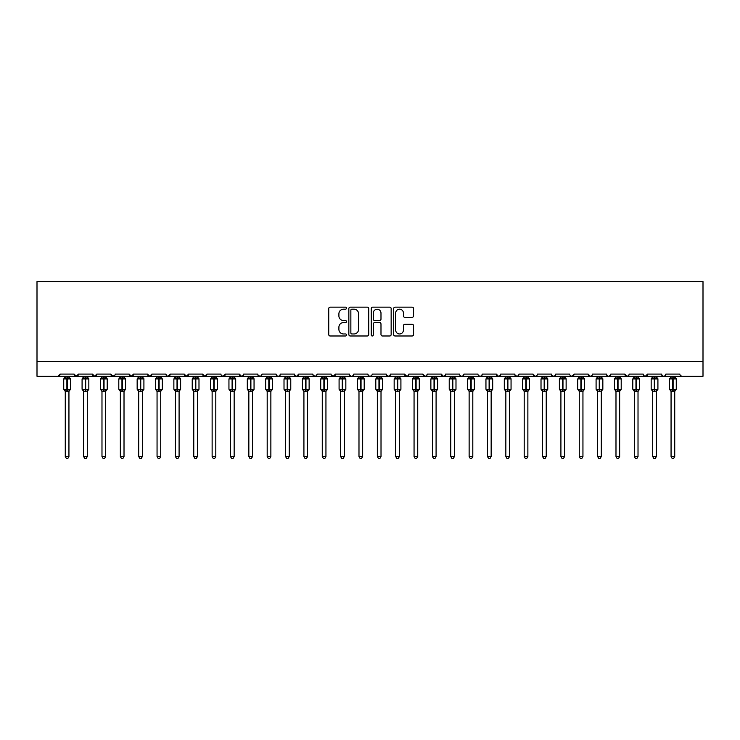 <?xml version="1.0" encoding="UTF-8"?>
<svg xmlns="http://www.w3.org/2000/svg" width="740" height="740" viewBox="0 0 740 740"><rect width="100%" height="100%" fill="white"/><g stroke="black" fill="none" stroke-linecap="round" stroke-linejoin="round"><path stroke-width="1.11" d="M346.505 308.164A1.008 1.008 0 0 0 345.497 307.156L330.179 307.156A1.443 1.443 0 0 0 328.736 308.599L328.736 334.545A1.443 1.443 0 0 0 330.179 335.988L345.497 335.988A1.008 1.008 0 0 0 346.505 334.98A1.008 1.008 0 0 0 345.497 333.971L343.508 333.971A4.616 4.616 0 0 1 338.901 329.356L338.901 327.191A4.616 4.616 0 0 1 343.508 322.585L345.497 322.585A1.008 1.008 0 0 0 346.505 321.576A1.008 1.008 0 0 0 345.497 320.568L343.508 320.568A4.616 4.616 0 0 1 338.901 315.952L338.901 313.788A4.616 4.616 0 0 1 343.508 309.181L345.497 309.181A1.008 1.008 0 0 0 346.505 308.164M412.125 317.321A1.443 1.443 0 0 0 413.568 315.878L413.568 308.599A1.443 1.443 0 0 0 412.125 307.156L395.114 307.156A1.443 1.443 0 0 0 393.68 308.599L393.68 334.545A1.443 1.443 0 0 0 395.114 335.988L412.125 335.988A1.443 1.443 0 0 0 413.568 334.545L413.568 325.757A1.443 1.443 0 0 0 412.125 324.314L404.845 324.314A1.443 1.443 0 0 0 403.411 325.757L403.411 330.114A3.857 3.857 0 0 1 399.554 333.971A3.857 3.857 0 0 1 395.697 330.114L395.697 313.029A3.857 3.857 0 0 1 399.554 309.181A3.857 3.857 0 0 1 403.411 313.029L403.411 315.878A1.443 1.443 0 0 0 404.845 317.321L412.125 317.321M37 361.592L703 361.592L703 281.552L37 281.552L37 376.281L57.923 376.281L60.134 374.079L74.083 374.079L74.888 375.781M368.742 308.599A1.443 1.443 0 0 0 367.299 307.156L350.288 307.156A1.443 1.443 0 0 0 348.845 308.599L348.845 334.545A1.443 1.443 0 0 0 350.288 335.988L367.299 335.988A1.443 1.443 0 0 0 368.742 334.545L368.742 308.599M372.701 307.156L389.712 307.156A1.443 1.443 0 0 1 391.155 308.599L391.155 334.545A1.443 1.443 0 0 1 389.712 335.988L382.432 335.988A1.443 1.443 0 0 1 380.989 334.545L380.989 324.028A1.443 1.443 0 0 0 379.546 322.585L374.718 322.585A1.443 1.443 0 0 0 373.284 324.028L373.284 334.98A1.008 1.008 0 0 1 372.266 335.988A1.008 1.008 0 0 1 371.258 334.98L371.258 308.599A1.443 1.443 0 0 1 372.701 307.156M57.923 376.281L60.134 374.079A2.201 2.201 0 0 1 57.923 376.281L76.285 376.281L74.083 374.079A2.201 2.201 0 0 0 76.285 376.281A2.201 2.201 0 0 0 78.486 374.079L92.435 374.079A2.201 2.201 0 0 0 94.646 376.281A2.201 2.201 0 0 0 96.848 374.079L110.797 374.079A2.201 2.201 0 0 0 112.998 376.281A2.201 2.201 0 0 0 115.2 374.079L129.158 374.079A2.201 2.201 0 0 0 131.359 376.281A2.201 2.201 0 0 0 133.561 374.079L147.51 374.079A2.201 2.201 0 0 0 149.711 376.281A2.201 2.201 0 0 0 151.913 374.079L165.871 374.079A2.201 2.201 0 0 0 168.072 376.281A2.201 2.201 0 0 0 170.274 374.079L184.223 374.079A2.201 2.201 0 0 0 186.424 376.281A2.201 2.201 0 0 0 188.635 374.079L202.584 374.079A2.201 2.201 0 0 0 204.786 376.281A2.201 2.201 0 0 0 206.987 374.079L220.936 374.079A2.201 2.201 0 0 0 223.138 376.281A2.201 2.201 0 0 0 225.349 374.079L239.298 374.079A2.201 2.201 0 0 0 241.499 376.281A2.201 2.201 0 0 0 243.701 374.079L257.65 374.079A2.201 2.201 0 0 0 259.86 376.281A2.201 2.201 0 0 0 262.062 374.079L276.011 374.079A2.201 2.201 0 0 0 278.212 376.281A2.201 2.201 0 0 0 280.414 374.079L294.372 374.079A2.201 2.201 0 0 0 296.574 376.281A2.201 2.201 0 0 0 298.775 374.079L312.724 374.079A2.201 2.201 0 0 0 314.925 376.281A2.201 2.201 0 0 0 317.127 374.079L331.085 374.079A2.201 2.201 0 0 0 333.287 376.281A2.201 2.201 0 0 0 335.488 374.079L349.437 374.079A2.201 2.201 0 0 0 351.639 376.281A2.201 2.201 0 0 0 353.85 374.079L367.799 374.079A2.201 2.201 0 0 0 370 376.281A2.201 2.201 0 0 0 372.202 374.079L386.151 374.079A2.201 2.201 0 0 0 388.361 376.281A2.201 2.201 0 0 0 390.563 374.079L404.512 374.079A2.201 2.201 0 0 0 406.713 376.281A2.201 2.201 0 0 0 408.915 374.079L422.873 374.079A2.201 2.201 0 0 0 425.075 376.281A2.201 2.201 0 0 0 427.276 374.079L441.225 374.079A2.201 2.201 0 0 0 443.427 376.281A2.201 2.201 0 0 0 445.628 374.079L459.586 374.079A2.201 2.201 0 0 0 461.788 376.281A2.201 2.201 0 0 0 463.989 374.079L477.938 374.079A2.201 2.201 0 0 0 480.14 376.281A2.201 2.201 0 0 0 482.351 374.079L496.299 374.079A2.201 2.201 0 0 0 498.501 376.281A2.201 2.201 0 0 0 500.702 374.079L514.652 374.079A2.201 2.201 0 0 0 516.862 376.281A2.201 2.201 0 0 0 519.064 374.079L533.013 374.079A2.201 2.201 0 0 0 535.214 376.281A2.201 2.201 0 0 0 537.416 374.079L551.365 374.079A2.201 2.201 0 0 0 553.576 376.281A2.201 2.201 0 0 0 555.777 374.079L569.726 374.079A2.201 2.201 0 0 0 571.928 376.281A2.201 2.201 0 0 0 574.129 374.079L588.087 374.079A2.201 2.201 0 0 0 590.289 376.281A2.201 2.201 0 0 0 592.49 374.079L606.439 374.079A2.201 2.201 0 0 0 608.641 376.281A2.201 2.201 0 0 0 610.842 374.079L624.801 374.079A2.201 2.201 0 0 0 627.002 376.281A2.201 2.201 0 0 0 629.204 374.079L643.153 374.079A2.201 2.201 0 0 0 645.354 376.281A2.201 2.201 0 0 0 647.565 374.079L661.514 374.079A2.201 2.201 0 0 0 663.715 376.281A2.201 2.201 0 0 0 665.917 374.079L679.866 374.079A2.201 2.201 0 0 0 682.077 376.281L680.652 375.763M665.917 374.079L665.112 375.781L663.715 376.281L662.3 375.763L661.514 374.079M643.153 374.079L643.957 375.781L645.354 376.281L647.565 374.079M629.204 374.079L628.797 375.356M610.842 374.079L610.038 375.781M606.439 374.079L607.244 375.781M592.49 374.079L592.083 375.356M77.682 375.781L78.486 374.079L76.285 376.281L590.289 376.281L588.087 374.079L588.892 375.781M570.512 375.763L571.928 376.281L574.129 374.079L573.324 375.781M555.777 374.079L554.972 375.781M536.63 375.763L535.214 376.281L533.013 374.079L533.817 375.781M519.064 374.079L518.259 375.781L516.862 376.281L514.892 375.069M514.652 374.079L515.456 375.781M500.702 374.079L500.296 375.356M499.916 375.763L498.501 376.281L496.299 374.079L497.104 375.781M482.351 374.079L481.537 375.781L480.14 376.281L478.724 375.763M463.989 374.079L463.185 375.781L461.788 376.281L460.363 375.763M445.628 374.079L445.221 375.356M444.851 375.763L443.427 376.281L441.225 374.079L442.03 375.781M427.276 374.079L426.471 375.781L425.075 376.281L422.873 374.079L423.678 375.781M408.915 374.079L408.11 375.781L406.713 376.281L404.512 374.079L404.919 375.356M390.563 374.079L389.758 375.781M386.151 374.079L386.955 375.781M367.799 374.079L368.603 375.781M353.85 374.079L353.045 375.781M331.317 375.069L333.287 376.281L335.488 374.079L334.684 375.781M317.127 374.079L316.322 375.781M312.724 374.079L313.529 375.781M294.372 374.079L295.177 375.781L296.574 376.281L298.775 374.079M280.414 374.079L279.609 375.781L278.212 376.281L276.797 375.763L276.011 374.079M262.062 374.079L261.257 375.781L259.86 376.281L257.89 375.069M257.65 374.079L258.464 375.781M242.914 375.763L241.499 376.281L239.298 374.079L240.102 375.781M221.722 375.763L223.138 376.281L225.349 374.079L224.544 375.781M202.584 374.079L204.786 376.281L206.987 374.079L206.183 375.781M184.223 374.079L186.424 376.281L188.635 374.079L187.821 375.781M166.648 375.763L168.072 376.281L170.274 374.079L169.469 375.781M165.871 374.079L166.676 375.781M148.315 375.781L147.51 374.079L149.711 376.281L151.913 374.079L151.108 375.781M129.963 375.781L129.158 374.079L131.359 376.281L133.561 374.079L132.756 375.781M114.959 375.069L112.998 376.281L110.797 374.079L111.601 375.781M703 361.592L703 376.281L627.002 376.281L628.417 375.763M92.435 374.079L94.646 376.281L96.848 374.079M312.964 375.069L314.925 376.281L316.35 375.763M350.224 375.763L351.639 376.281L353.063 375.763M368.585 375.763L370 376.281L371.415 375.763M386.391 375.069L388.361 376.281L390.322 375.069M551.605 375.069L553.576 376.281L554.991 375.763M610.611 375.069L608.641 376.281L590.289 376.281L591.704 375.763M624.801 374.079L627.002 376.281L608.641 376.281L607.226 375.763M351.87 309.181A1.008 1.008 0 0 0 350.862 310.19L350.862 332.963A1.008 1.008 0 0 0 351.87 333.971L353.961 333.971A4.616 4.616 0 0 0 358.576 329.356L358.576 313.788A4.616 4.616 0 0 0 353.961 309.181L351.87 309.181M380.989 313.103A3.857 3.857 0 0 0 377.132 309.246A3.857 3.857 0 0 0 373.284 313.103L373.284 319.125A1.443 1.443 0 0 0 374.718 320.568L379.546 320.568A1.443 1.443 0 0 0 380.989 319.125L380.989 313.103M65.268 456.534L68.94 456.534L67.84 458.449L66.369 458.449L65.268 456.534L65.268 391.21A1.619 1.545 180 0 0 64.426 389.851L64.741 389.379L66.887 389.897L67.331 389.24L67.331 378.297L69.477 378.815L70.004 378.269A0.731 0.731 0 0 1 70.485 378.954L63.733 378.954L63.733 389.24L66.887 389.24L66.887 378.297L64.741 378.815L64.426 378.344A1.619 1.545 -0 0 0 65.268 376.984L68.94 377.058L68.94 376.281M68.94 456.534L68.94 391.136L66.887 391.349L66.887 389.897L67.331 389.24L70.485 389.24A0.731 0.731 0 0 1 70.004 389.925L68.94 391.442M68.94 391.21L68.94 391.21A1.619 1.545 180 0 1 69.791 389.851L69.477 389.379L67.331 389.897L67.331 391.349M66.887 391.349L65.268 391.201M65.268 376.281L65.268 376.993M65.268 377.058L64.741 378.815L65.268 377.058M69.477 378.815L68.94 377.058M68.94 391.136L69.477 389.379M65.268 391.136L64.741 389.379M83.629 456.534L87.302 456.534L86.201 458.449L84.73 458.449L83.629 456.534L83.629 391.21A1.619 1.545 180 0 0 82.778 389.851L83.093 389.379L85.239 389.897L85.683 389.24L85.683 378.297L87.829 378.815L88.356 378.269A0.731 0.731 0 0 1 88.837 378.954L82.085 378.954L82.085 389.24L85.239 389.24L85.239 378.297L83.093 378.815L82.778 378.344A1.619 1.545 -0 0 0 83.629 376.984L87.302 377.058L87.302 376.281M87.302 456.534L87.302 391.136L85.239 391.349L85.239 389.897L85.683 389.24L88.837 389.24A0.731 0.731 0 0 1 88.356 389.925L87.302 391.442M87.302 391.21L87.302 391.21A1.619 1.545 180 0 1 88.143 389.851L87.829 389.379L85.683 389.897L85.683 391.349M85.239 391.349L83.629 391.201M83.629 376.281L83.629 376.993M83.629 377.058L83.093 378.815L83.629 377.058M87.829 378.815L87.302 377.058M87.302 391.136L87.829 389.379M83.629 391.136L83.093 389.379M101.981 456.534L105.654 456.534L104.553 458.449L103.091 458.449L101.981 456.534L101.981 391.21A1.619 1.545 180 0 0 101.14 389.851L101.454 389.379L103.6 389.897L104.044 389.24L104.044 378.297L106.19 378.815L106.717 378.269A0.731 0.731 0 0 1 107.198 378.954L100.446 378.954L100.446 389.24L103.6 389.24L103.6 378.297L101.454 378.815L101.14 378.344A1.619 1.545 -0 0 0 101.981 376.984L105.654 377.058L105.654 376.281M105.654 456.534L105.654 391.136L103.6 391.349L103.6 389.897L104.044 389.24L107.198 389.24A0.731 0.731 0 0 1 106.717 389.925L105.654 391.442M105.654 391.21L105.654 391.21A1.619 1.545 180 0 1 106.505 389.851L106.19 389.379L104.044 389.897L104.044 391.349M103.6 391.349L101.981 391.201M101.981 376.281L101.981 376.993M101.981 377.058L101.454 378.815L101.981 377.058M106.19 378.815L105.654 377.058M105.654 391.136L106.19 389.379M101.981 391.136L101.454 389.379M120.343 456.534L124.015 456.534L122.914 458.449L121.443 458.449L120.343 456.534L120.343 391.21A1.619 1.545 180 0 0 119.492 389.851L119.806 389.379L121.961 389.897L122.396 389.24L122.396 378.297L124.542 378.815L125.069 378.269A0.731 0.731 0 0 1 125.56 378.954L118.798 378.954L118.798 389.24L121.961 389.24L121.961 378.297L119.806 378.815L119.492 378.344A1.619 1.545 -0 0 0 120.343 376.984L124.015 377.058L124.015 376.281M124.015 456.534L124.015 391.136L121.961 391.349L121.961 389.897L122.396 389.24L125.56 389.24A0.731 0.731 0 0 1 125.069 389.925L124.015 391.442M124.015 391.21L124.015 391.21A1.619 1.545 180 0 1 124.866 389.851L124.542 389.379L122.396 389.897L122.396 391.349M121.961 391.349L120.343 391.201M120.343 376.281L120.343 376.993M120.343 377.058L119.806 378.815L120.343 377.058M124.542 378.815L124.015 377.058M124.015 391.136L124.542 389.379M120.343 391.136L119.806 389.379M138.695 456.534L142.367 456.534L141.266 458.449L139.804 458.449L138.695 456.534L138.695 391.21A1.619 1.545 180 0 0 137.853 389.851L138.167 389.379L140.313 389.897L140.757 389.24L140.757 378.297L142.903 378.815L143.43 378.269A0.731 0.731 0 0 1 143.912 378.954L137.159 378.954L137.159 389.24L140.313 389.24L140.313 378.297L138.167 378.815L137.853 378.344A1.619 1.545 -0 0 0 138.695 376.984L142.376 377.058L142.367 376.281M142.367 456.534L142.376 391.136L140.313 391.349L140.313 389.897L140.757 389.24L143.912 389.24A0.731 0.731 0 0 1 143.43 389.925L142.367 391.442M142.367 391.21L142.367 391.21A1.619 1.545 180 0 1 143.218 389.851L142.903 389.379L140.757 389.897L140.757 391.349M140.313 391.349L138.695 391.201M138.695 376.281L138.695 376.993M138.695 377.058L138.167 378.815L138.695 377.058M142.903 378.815L142.376 377.058M142.376 391.136L142.903 389.379M138.695 391.136L138.167 389.379M157.056 456.534L160.728 456.534L159.627 458.449L158.156 458.449L157.056 456.534L157.056 391.21A1.619 1.545 180 0 0 156.205 389.851L156.519 389.379L158.674 389.897L159.109 389.24L159.109 378.297L161.264 378.815L161.792 378.269A0.731 0.731 0 0 1 162.273 378.954L155.511 378.954L155.511 389.24L158.674 389.24L158.674 378.297L156.519 378.815L156.205 378.344A1.619 1.545 -0 0 0 157.056 376.984L160.728 377.058L160.728 376.281M160.728 456.534L160.728 391.136L158.674 391.349L158.674 389.897L159.109 389.24L162.273 389.24A0.731 0.731 0 0 1 161.792 389.925L160.728 391.442M160.728 391.21L160.728 391.21A1.619 1.545 180 0 1 161.579 389.851L161.264 389.379L159.109 389.897L159.109 391.349M158.674 391.349L157.056 391.201M157.056 376.281L157.056 376.993M157.056 377.058L156.519 378.815L157.056 377.058M161.264 378.815L160.728 377.058M160.728 391.136L161.264 389.379M157.056 391.136L156.519 389.379M175.417 456.534L179.089 456.534L177.979 458.449L176.518 458.449L175.417 456.534L175.417 391.21A1.619 1.545 180 0 0 174.566 389.851L174.881 389.379L177.026 389.897L177.471 389.24L177.471 378.297L179.617 378.815L180.144 378.269A0.731 0.731 0 0 1 180.625 378.954L173.872 378.954L173.872 389.24L177.026 389.24L177.026 378.297L174.881 378.815L174.566 378.344A1.619 1.545 -0 0 0 175.417 376.984L179.089 377.058L179.089 376.281M179.089 456.534L179.089 391.136L177.026 391.349L177.026 389.897L177.471 389.24L180.625 389.24A0.731 0.731 0 0 1 180.144 389.925L179.089 391.442M179.089 391.21L179.089 391.21A1.619 1.545 180 0 1 179.931 389.851L179.617 389.379L177.471 389.897L177.471 391.349M177.026 391.349L175.417 391.201M175.417 376.281L175.417 376.993M175.408 377.058L174.881 378.815L175.408 377.058M179.617 378.815L179.089 377.058M179.089 391.136L179.617 389.379M175.408 391.136L174.881 389.379M193.769 456.534L197.441 456.534L196.34 458.449L194.87 458.449L193.769 456.534L193.769 391.21A1.619 1.545 180 0 0 192.918 389.851L193.242 389.379L195.388 389.897L195.822 389.24L195.822 378.297L197.978 378.815L198.505 378.269A0.731 0.731 0 0 1 198.986 378.954L192.224 378.954L192.224 389.24L195.388 389.24L195.388 378.297L193.242 378.815L192.918 378.344A1.619 1.545 -0 0 0 193.769 376.984L197.441 377.058L197.441 376.281M197.441 456.534L197.441 391.136L195.388 391.349L195.388 389.897L195.822 389.24L198.986 389.24A0.731 0.731 0 0 1 198.505 389.925L197.441 391.442M197.441 391.21L197.441 391.21A1.619 1.545 180 0 1 198.292 389.851L197.978 389.379L195.822 389.897L195.822 391.349M195.388 391.349L193.769 391.201M193.769 376.281L193.769 376.993M193.769 377.058L193.242 378.815L193.769 377.058M197.978 378.815L197.441 377.058M197.441 391.136L197.978 389.379M193.769 391.136L193.242 389.379M212.13 456.534L215.803 456.534L214.692 458.449L213.231 458.449L212.13 456.534L212.13 391.21A1.619 1.545 180 0 0 211.279 389.851L211.594 389.379L213.74 389.897L214.184 389.24L214.184 378.297L216.33 378.815L216.857 378.269A0.731 0.731 0 0 1 217.338 378.954L210.585 378.954L210.585 389.24L213.74 389.24L213.74 378.297L211.594 378.815L211.279 378.344A1.619 1.545 -0 0 0 212.13 376.984L215.803 377.058L215.803 376.281M215.803 456.534L215.803 391.136L213.74 391.349L213.74 389.897L214.184 389.24L217.338 389.24A0.731 0.731 0 0 1 216.857 389.925L215.803 391.442M215.803 391.21L215.803 391.21A1.619 1.545 180 0 1 216.644 389.851L216.33 389.379L214.184 389.897L214.184 391.349M213.74 391.349L212.13 391.201M212.13 376.281L212.13 376.993M212.13 377.058L211.594 378.815L212.13 377.058M216.33 378.815L215.803 377.058M215.803 391.136L216.33 389.379M212.13 391.136L211.594 389.379M230.482 456.534L234.154 456.534L233.054 458.449L231.583 458.449L230.482 456.534L230.482 391.21A1.619 1.545 180 0 0 229.641 389.851L229.955 389.379L232.101 389.897L232.545 389.24L232.545 378.297L234.691 378.815L235.218 378.269A0.731 0.731 0 0 1 235.699 378.954L228.947 378.954L228.947 389.24L232.101 389.24L232.101 378.297L229.955 378.815L229.641 378.344A1.619 1.545 -0 0 0 230.482 376.984L234.154 377.058L234.154 376.281M234.154 456.534L234.154 391.136L232.101 391.349L232.101 389.897L232.545 389.24L235.699 389.24A0.731 0.731 0 0 1 235.218 389.925L234.154 391.442M234.154 391.21L234.154 391.21A1.619 1.545 180 0 1 235.006 389.851L234.691 389.379L232.545 389.897L232.545 391.349M232.101 391.349L230.482 391.201M230.482 376.281L230.482 376.993M230.482 377.058L229.955 378.815L230.482 377.058M234.691 378.815L234.154 377.058M234.154 391.136L234.691 389.379M230.482 391.136L229.955 389.379M248.844 456.534L252.516 456.534L251.415 458.449L249.944 458.449L248.844 456.534L248.844 391.21A1.619 1.545 180 0 0 247.993 389.851L248.307 389.379L250.462 389.897L250.897 389.24L250.897 378.297L253.043 378.815L253.57 378.269A0.731 0.731 0 0 1 254.051 378.954L247.299 378.954L247.299 389.24L250.462 389.24L250.462 378.297L248.307 378.815L247.993 378.344A1.619 1.545 -0 0 0 248.844 376.984L252.516 377.058L252.516 376.281M252.516 456.534L252.516 391.136L250.462 391.349L250.462 389.897L250.897 389.24L254.051 389.24A0.731 0.731 0 0 1 253.57 389.925L252.516 391.442M252.516 391.21L252.516 391.21A1.619 1.545 180 0 1 253.367 389.851L253.043 389.379L250.897 389.897L250.897 391.349M250.462 391.349L248.844 391.201M248.844 376.281L248.844 376.993M248.844 377.058L248.307 378.815L248.844 377.058M253.043 378.815L252.516 377.058M252.516 391.136L253.043 389.379M248.844 391.136L248.307 389.379M267.196 456.534L270.868 456.534L269.767 458.449L268.305 458.449L267.196 456.534L267.196 391.21A1.619 1.545 180 0 0 266.354 389.851L266.668 389.379L268.814 389.897L269.258 389.24L269.258 378.297L271.404 378.815L271.932 378.269A0.731 0.731 0 0 1 272.413 378.954L265.66 378.954L265.66 389.24L268.814 389.24L268.814 378.297L266.668 378.815L266.354 378.344A1.619 1.545 -0 0 0 267.196 376.984L270.868 377.058L270.868 376.281M270.868 456.534L270.868 391.136L268.814 391.349L268.814 389.897L269.258 389.24L272.413 389.24A0.731 0.731 0 0 1 271.932 389.925L270.868 391.442M270.868 391.21L270.868 391.21A1.619 1.545 180 0 1 271.719 389.851L271.404 389.379L269.258 389.897L269.258 391.349M268.814 391.349L267.196 391.201M267.196 376.281L267.196 376.993M267.196 377.058L266.668 378.815L267.196 377.058M271.404 378.815L270.868 377.058M270.868 391.136L271.404 389.379M267.196 391.136L266.668 389.379M285.557 456.534L289.229 456.534L288.128 458.449L286.657 458.449L285.557 456.534L285.557 391.21A1.619 1.545 180 0 0 284.706 389.851L285.02 389.379L287.175 389.897L287.61 389.24L287.61 378.297L289.766 378.815L290.293 378.269A0.731 0.731 0 0 1 290.774 378.954L284.012 378.954L284.012 389.24L287.175 389.24L287.175 378.297L285.02 378.815L284.706 378.344A1.619 1.545 -0 0 0 285.557 376.984L289.229 377.058L289.229 376.281M289.229 456.534L289.229 391.136L287.175 391.349L287.175 389.897L287.61 389.24L290.774 389.24A0.731 0.731 0 0 1 290.293 389.925L289.229 391.442M289.229 391.21L289.229 391.21A1.619 1.545 180 0 1 290.08 389.851L289.766 389.379L287.61 389.897L287.61 391.349M287.175 391.349L285.557 391.201M285.557 376.281L285.557 376.993M285.557 377.058L285.02 378.815L285.557 377.058M289.766 378.815L289.229 377.058M289.229 391.136L289.766 389.379M285.557 391.136L285.02 389.379M303.918 456.534L307.581 456.534L306.48 458.449L305.019 458.449L303.918 456.534L303.918 391.21A1.619 1.545 180 0 0 303.067 389.851L303.382 389.379L305.528 389.897L305.971 389.24L305.971 378.297L308.118 378.815L308.645 378.269A0.731 0.731 0 0 1 309.126 378.954L302.373 378.954L302.373 389.24L305.528 389.24L305.528 378.297L303.382 378.815L303.067 378.344A1.619 1.545 -0 0 0 303.918 376.984L307.59 377.058L307.581 376.281M307.581 456.534L307.59 391.136L305.528 391.349L305.528 389.897L305.971 389.24L309.126 389.24A0.731 0.731 0 0 1 308.645 389.925L307.581 391.442M307.581 391.21L307.581 391.21A1.619 1.545 180 0 1 308.432 389.851L308.118 389.379L305.971 389.897L305.971 391.349M305.528 391.349L303.918 391.201M303.918 376.281L303.918 376.993M303.909 377.058L303.382 378.815L303.909 377.058M308.118 378.815L307.59 377.058M307.59 391.136L308.118 389.379M303.909 391.136L303.382 389.379M322.27 456.534L325.942 456.534L324.841 458.449L323.371 458.449L322.27 456.534L322.27 391.21A1.619 1.545 180 0 0 321.419 389.851L321.743 389.379L323.889 389.897L324.324 389.24L324.324 378.297L326.479 378.815L327.006 378.269A0.731 0.731 0 0 1 327.487 378.954L320.725 378.954L320.725 389.24L323.889 389.24L323.889 378.297L321.743 378.815L321.419 378.344A1.619 1.545 -0 0 0 322.27 376.984L325.942 377.058L325.942 376.281M325.942 456.534L325.942 391.136L323.889 391.349L323.889 389.897L324.324 389.24L327.487 389.24A0.731 0.731 0 0 1 327.006 389.925L325.942 391.442M325.942 391.21L325.942 391.21A1.619 1.545 180 0 1 326.793 389.851L326.479 389.379L324.324 389.897L324.324 391.349M323.889 391.349L322.27 391.201M322.27 376.281L322.27 376.993M322.27 377.058L321.743 378.815L322.27 377.058M326.479 378.815L325.942 377.058M325.942 391.136L326.479 389.379M322.27 391.136L321.743 389.379M340.631 456.534L344.304 456.534L343.193 458.449L341.732 458.449L340.631 456.534L340.631 391.21A1.619 1.545 180 0 0 339.78 389.851L340.095 389.379L342.241 389.897L342.685 389.24L342.685 378.297L344.831 378.815L345.358 378.269A0.731 0.731 0 0 1 345.839 378.954L339.087 378.954L339.087 389.24L342.241 389.24L342.241 378.297L340.095 378.815L339.78 378.344A1.619 1.545 -0 0 0 340.631 376.984L344.304 377.058L344.304 376.281M344.304 456.534L344.304 391.136L342.241 391.349L342.241 389.897L342.685 389.24L345.839 389.24A0.731 0.731 0 0 1 345.358 389.925L344.304 391.442M344.304 391.21L344.304 391.21A1.619 1.545 180 0 1 345.145 389.851L344.831 389.379L342.685 389.897L342.685 391.349M342.241 391.349L340.631 391.201M340.631 376.281L340.631 376.993M340.631 377.058L340.095 378.815L340.631 377.058M344.831 378.815L344.304 377.058M344.304 391.136L344.831 389.379M340.631 391.136L340.095 389.379M358.983 456.534L362.656 456.534L361.555 458.449L360.084 458.449L358.983 456.534L358.983 391.21A1.619 1.545 180 0 0 358.142 389.851L358.456 389.379L360.602 389.897L361.046 389.24L361.046 378.297L363.192 378.815L363.719 378.269A0.731 0.731 0 0 1 364.2 378.954L357.448 378.954L357.448 389.24L360.602 389.24L360.602 378.297L358.456 378.815L358.142 378.344A1.619 1.545 -0 0 0 358.983 376.984L362.656 377.058L362.656 376.281M362.656 456.534L362.656 391.136L360.602 391.349L360.602 389.897L361.046 389.24L364.2 389.24A0.731 0.731 0 0 1 363.719 389.925L362.656 391.442M362.656 391.21L362.656 391.21A1.619 1.545 180 0 1 363.507 389.851L363.192 389.379L361.046 389.897L361.046 391.349M360.602 391.349L358.983 391.201M358.983 376.281L358.983 376.993M358.983 377.058L358.456 378.815L358.983 377.058M363.192 378.815L362.656 377.058M362.656 391.136L363.192 389.379M358.983 391.136L358.456 389.379M377.345 456.534L381.017 456.534L379.916 458.449L378.445 458.449L377.345 456.534L377.345 391.21A1.619 1.545 180 0 0 376.493 389.851L376.808 389.379L378.954 389.897L379.398 389.24L379.398 378.297L381.544 378.815L382.071 378.269A0.731 0.731 0 0 1 382.552 378.954L375.8 378.954L375.8 389.24L378.954 389.24L378.954 378.297L376.808 378.815L376.493 378.344A1.619 1.545 -0 0 0 377.345 376.984L381.017 377.058L381.017 376.281M381.017 456.534L381.017 391.136L378.954 391.349L378.954 389.897L379.398 389.24L382.552 389.24A0.731 0.731 0 0 1 382.071 389.925L381.017 391.442M381.017 391.21L381.017 391.21A1.619 1.545 180 0 1 381.858 389.851L381.544 389.379L379.398 389.897L379.398 391.349M378.954 391.349L377.345 391.201M377.345 376.281L377.345 376.993M377.345 377.058L376.808 378.815L377.345 377.058M381.544 378.815L381.017 377.058M381.017 391.136L381.544 389.379M377.345 391.136L376.808 389.379M395.697 456.534L399.369 456.534L398.268 458.449L396.807 458.449L395.697 456.534L395.697 391.21A1.619 1.545 180 0 0 394.855 389.851L395.169 389.379L397.315 389.897L397.759 389.24L397.759 378.297L399.905 378.815L400.433 378.269A0.731 0.731 0 0 1 400.914 378.954L394.161 378.954L394.161 389.24L397.315 389.24L397.315 378.297L395.169 378.815L394.855 378.344A1.619 1.545 -0 0 0 395.697 376.984L399.369 377.058L399.369 376.281M399.369 456.534L399.369 391.136L397.315 391.349L397.315 389.897L397.759 389.24L400.914 389.24A0.731 0.731 0 0 1 400.433 389.925L399.369 391.442M399.369 391.21L399.369 391.21A1.619 1.545 180 0 1 400.22 389.851L399.905 389.379L397.759 389.897L397.759 391.349M397.315 391.349L395.697 391.201M395.697 376.281L395.697 376.993M395.697 377.058L395.169 378.815L395.697 377.058M399.905 378.815L399.369 377.058M399.369 391.136L399.905 389.379M395.697 391.136L395.169 389.379M414.058 456.534L417.73 456.534L416.629 458.449L415.159 458.449L414.058 456.534L414.058 391.21A1.619 1.545 180 0 0 413.207 389.851L413.521 389.379L415.677 389.897L416.111 389.24L416.111 378.297L418.257 378.815L418.785 378.269A0.731 0.731 0 0 1 419.275 378.954L412.513 378.954L412.513 389.24L415.677 389.24L415.677 378.297L413.521 378.815L413.207 378.344A1.619 1.545 -0 0 0 414.058 376.984L417.73 377.058L417.73 376.281M417.73 456.534L417.73 391.136L415.677 391.349L415.677 389.897L416.111 389.24L419.275 389.24A0.731 0.731 0 0 1 418.785 389.925L417.73 391.442M417.73 391.21L417.73 391.21A1.619 1.545 180 0 1 418.581 389.851L418.257 389.379L416.111 389.897L416.111 391.349M415.677 391.349L414.058 391.201M414.058 376.281L414.058 376.993M414.058 377.058L413.521 378.815L414.058 377.058M418.257 378.815L417.73 377.058M417.73 391.136L418.257 389.379M414.058 391.136L413.521 389.379M432.419 456.534L436.082 456.534L434.981 458.449L433.52 458.449L432.419 456.534L432.419 391.21A1.619 1.545 180 0 0 431.568 389.851L431.882 389.379L434.029 389.897L434.473 389.24L434.473 378.297L436.618 378.815L437.146 378.269A0.731 0.731 0 0 1 437.627 378.954L430.874 378.954L430.874 389.24L434.029 389.24L434.029 378.297L431.882 378.815L431.568 378.344A1.619 1.545 -0 0 0 432.419 376.984L436.091 377.058L436.082 376.281M436.082 456.534L436.091 391.136L434.029 391.349L434.029 389.897L434.473 389.24L437.627 389.24A0.731 0.731 0 0 1 437.146 389.925L436.082 391.442M436.082 391.21L436.082 391.21A1.619 1.545 180 0 1 436.933 389.851L436.618 389.379L434.473 389.897L434.473 391.349M434.029 391.349L432.419 391.201M432.419 376.281L432.419 376.993M432.41 377.058L431.882 378.815L432.41 377.058M436.618 378.815L436.091 377.058M436.091 391.136L436.618 389.379M432.41 391.136L431.882 389.379M450.771 456.534L454.443 456.534L453.343 458.449L451.872 458.449L450.771 456.534L450.771 391.21A1.619 1.545 180 0 0 449.92 389.851L450.235 389.379L452.39 389.897L452.825 389.24L452.825 378.297L454.98 378.815L455.507 378.269A0.731 0.731 0 0 1 455.988 378.954L449.226 378.954L449.226 389.24L452.39 389.24L452.39 378.297L450.235 378.815L449.92 378.344A1.619 1.545 -0 0 0 450.771 376.984L454.443 377.058L454.443 376.281M454.443 456.534L454.443 391.136L452.39 391.349L452.39 389.897L452.825 389.24L455.988 389.24A0.731 0.731 0 0 1 455.507 389.925L454.443 391.442M454.443 391.21L454.443 391.21A1.619 1.545 180 0 1 455.294 389.851L454.98 389.379L452.825 389.897L452.825 391.349M452.39 391.349L450.771 391.201M450.771 376.281L450.771 376.993M450.771 377.058L450.235 378.815L450.771 377.058M454.98 378.815L454.443 377.058M454.443 391.136L454.98 389.379M450.771 391.136L450.235 389.379M469.132 456.534L472.805 456.534L471.695 458.449L470.233 458.449L469.132 456.534L469.132 391.21A1.619 1.545 180 0 0 468.281 389.851L468.596 389.379L470.742 389.897L471.186 389.24L471.186 378.297L473.332 378.815L473.859 378.269A0.731 0.731 0 0 1 474.34 378.954L467.588 378.954L467.588 389.24L470.742 389.24L470.742 378.297L468.596 378.815L468.281 378.344A1.619 1.545 -0 0 0 469.132 376.984L472.805 377.058L472.805 376.281M472.805 456.534L472.805 391.136L470.742 391.349L470.742 389.897L471.186 389.24L474.34 389.24A0.731 0.731 0 0 1 473.859 389.925L472.805 391.442M472.805 391.21L472.805 391.21A1.619 1.545 180 0 1 473.646 389.851L473.332 389.379L471.186 389.897L471.186 391.349M470.742 391.349L469.132 391.201M469.132 376.281L469.132 376.993M469.132 377.058L468.596 378.815L469.132 377.058M473.332 378.815L472.805 377.058M472.805 391.136L473.332 389.379M469.132 391.136L468.596 389.379M487.484 456.534L491.157 456.534L490.056 458.449L488.585 458.449L487.484 456.534L487.484 391.21A1.619 1.545 180 0 0 486.633 389.851L486.957 389.379L489.103 389.897L489.538 389.24L489.538 378.297L491.693 378.815L492.22 378.269A0.731 0.731 0 0 1 492.701 378.954L485.949 378.954L485.949 389.24L489.103 389.24L489.103 378.297L486.957 378.815L486.633 378.344A1.619 1.545 -0 0 0 487.484 376.984L491.157 377.058L491.157 376.281M491.157 456.534L491.157 391.136L489.103 391.349L489.103 389.897L489.538 389.24L492.701 389.24A0.731 0.731 0 0 1 492.22 389.925L491.157 391.442M491.157 391.21L491.157 391.21A1.619 1.545 180 0 1 492.007 389.851L491.693 389.379L489.538 389.897L489.538 391.349M489.103 391.349L487.484 391.201M487.484 376.281L487.484 376.993M487.484 377.058L486.957 378.815L487.484 377.058M491.693 378.815L491.157 377.058M491.157 391.136L491.693 389.379M487.484 391.136L486.957 389.379M505.846 456.534L509.518 456.534L508.417 458.449L506.946 458.449L505.846 456.534L505.846 391.21A1.619 1.545 180 0 0 504.995 389.851L505.309 389.379L507.455 389.897L507.899 389.24L507.899 378.297L510.045 378.815L510.572 378.269A0.731 0.731 0 0 1 511.053 378.954L504.301 378.954L504.301 389.24L507.455 389.24L507.455 378.297L505.309 378.815L504.995 378.344A1.619 1.545 -0 0 0 505.846 376.984L509.518 377.058L509.518 376.281M509.518 456.534L509.518 391.136L507.455 391.349L507.455 389.897L507.899 389.24L511.053 389.24A0.731 0.731 0 0 1 510.572 389.925L509.518 391.442M509.518 391.21L509.518 391.21A1.619 1.545 180 0 1 510.36 389.851L510.045 389.379L507.899 389.897L507.899 391.349M507.455 391.349L505.846 391.201M505.846 376.281L505.846 376.993M505.846 377.058L505.309 378.815L505.846 377.058M510.045 378.815L509.518 377.058M509.518 391.136L510.045 389.379M505.846 391.136L505.309 389.379M524.198 456.534L527.87 456.534L526.769 458.449L525.308 458.449L524.198 456.534L524.198 391.21A1.619 1.545 180 0 0 523.356 389.851L523.67 389.379L525.816 389.897L526.26 389.24L526.26 378.297L528.406 378.815L528.934 378.269A0.731 0.731 0 0 1 529.415 378.954L522.662 378.954L522.662 389.24L525.816 389.24L525.816 378.297L523.67 378.815L523.356 378.344A1.619 1.545 -0 0 0 524.198 376.984L527.87 377.058L527.87 376.281M527.87 456.534L527.87 391.136L525.816 391.349L525.816 389.897L526.26 389.24L529.415 389.24A0.731 0.731 0 0 1 528.934 389.925L527.87 391.442M527.87 391.21L527.87 391.21A1.619 1.545 180 0 1 528.721 389.851L528.406 389.379L526.26 389.897L526.26 391.349M525.816 391.349L524.198 391.201M524.198 376.281L524.198 376.993M524.198 377.058L523.67 378.815L524.198 377.058M528.406 378.815L527.87 377.058M527.87 391.136L528.406 389.379M524.198 391.136L523.67 389.379M542.559 456.534L546.231 456.534L545.13 458.449L543.659 458.449L542.559 456.534L542.559 391.21A1.619 1.545 180 0 0 541.708 389.851L542.022 389.379L544.178 389.897L544.612 389.24L544.612 378.297L546.758 378.815L547.285 378.269A0.731 0.731 0 0 1 547.776 378.954L541.014 378.954L541.014 389.24L544.178 389.24L544.178 378.297L542.022 378.815L541.708 378.344A1.619 1.545 -0 0 0 542.559 376.984L546.231 377.058L546.231 376.281M546.231 456.534L546.231 391.136L544.178 391.349L544.178 389.897L544.612 389.24L547.776 389.24A0.731 0.731 0 0 1 547.285 389.925L546.231 391.442M546.231 391.21L546.231 391.21A1.619 1.545 180 0 1 547.082 389.851L546.758 389.379L544.612 389.897L544.612 391.349M544.178 391.349L542.559 391.201M542.559 376.281L542.559 376.993M542.559 377.058L542.022 378.815L542.559 377.058M546.758 378.815L546.231 377.058M546.231 391.136L546.758 389.379M542.559 391.136L542.022 389.379M560.911 456.534L564.583 456.534L563.482 458.449L562.021 458.449L560.911 456.534L560.911 391.21A1.619 1.545 180 0 0 560.069 389.851L560.384 389.379L562.529 389.897L562.974 389.24L562.974 378.297L565.12 378.815L565.647 378.269A0.731 0.731 0 0 1 566.128 378.954L559.375 378.954L559.375 389.24L562.529 389.24L562.529 378.297L560.384 378.815L560.069 378.344A1.619 1.545 -0 0 0 560.911 376.984L564.592 377.058L564.583 376.281M564.583 456.534L564.592 391.136L562.529 391.349L562.529 389.897L562.974 389.24L566.128 389.24A0.731 0.731 0 0 1 565.647 389.925L564.583 391.442M564.583 391.21L564.583 391.21A1.619 1.545 180 0 1 565.434 389.851L565.12 389.379L562.974 389.897L562.974 391.349M562.529 391.349L560.911 391.201M560.911 376.281L560.911 376.993M560.911 377.058L560.384 378.815L560.911 377.058M565.12 378.815L564.592 377.058M564.592 391.136L565.12 389.379M560.911 391.136L560.384 389.379M579.272 456.534L582.944 456.534L581.844 458.449L580.373 458.449L579.272 456.534L579.272 391.21A1.619 1.545 180 0 0 578.421 389.851L578.736 389.379L580.891 389.897L581.326 389.24L581.326 378.297L583.481 378.815L584.008 378.269A0.731 0.731 0 0 1 584.489 378.954L577.727 378.954L577.727 389.24L580.891 389.24L580.891 378.297L578.736 378.815L578.421 378.344A1.619 1.545 -0 0 0 579.272 376.984L582.944 377.058L582.944 376.281M582.944 456.534L582.944 391.136L580.891 391.349L580.891 389.897L581.326 389.24L584.489 389.24A0.731 0.731 0 0 1 584.008 389.925L582.944 391.442M582.944 391.21L582.944 391.21A1.619 1.545 180 0 1 583.795 389.851L583.481 389.379L581.326 389.897L581.326 391.349M580.891 391.349L579.272 391.201M579.272 376.281L579.272 376.993M579.272 377.058L578.736 378.815L579.272 377.058M583.481 378.815L582.944 377.058M582.944 391.136L583.481 389.379M579.272 391.136L578.736 389.379M597.633 456.534L601.305 456.534L600.196 458.449L598.734 458.449L597.633 456.534L597.633 391.21A1.619 1.545 180 0 0 596.782 389.851L597.097 389.379L599.243 389.897L599.687 389.24L599.687 378.297L601.833 378.815L602.36 378.269A0.731 0.731 0 0 1 602.841 378.954L596.088 378.954L596.088 389.24L599.243 389.24L599.243 378.297L597.097 378.815L596.782 378.344A1.619 1.545 -0 0 0 597.633 376.984L601.305 377.058L601.305 376.281M601.305 456.534L601.305 391.136L599.243 391.349L599.243 389.897L599.687 389.24L602.841 389.24A0.731 0.731 0 0 1 602.36 389.925L601.305 391.442M601.305 391.21L601.305 391.21A1.619 1.545 180 0 1 602.147 389.851L601.833 389.379L599.687 389.897L599.687 391.349M599.243 391.349L597.633 391.201M597.633 376.281L597.633 376.993M597.624 377.058L597.097 378.815L597.624 377.058M601.833 378.815L601.305 377.058M601.305 391.136L601.833 389.379M597.624 391.136L597.097 389.379M615.985 456.534L619.658 456.534L618.557 458.449L617.086 458.449L615.985 456.534L615.985 391.21A1.619 1.545 180 0 0 615.134 389.851L615.458 389.379L617.604 389.897L618.039 389.24L618.039 378.297L620.194 378.815L620.721 378.269A0.731 0.731 0 0 1 621.202 378.954L614.441 378.954L614.441 389.24L617.604 389.24L617.604 378.297L615.458 378.815L615.134 378.344A1.619 1.545 -0 0 0 615.985 376.984L619.658 377.058L619.658 376.281M619.658 456.534L619.658 391.136L617.604 391.349L617.604 389.897L618.039 389.24L621.202 389.24A0.731 0.731 0 0 1 620.721 389.925L619.658 391.442M619.658 391.21L619.658 391.21A1.619 1.545 180 0 1 620.509 389.851L620.194 389.379L618.039 389.897L618.039 391.349M617.604 391.349L615.985 391.201M615.985 376.281L615.985 376.993M615.985 377.058L615.458 378.815L615.985 377.058M620.194 378.815L619.658 377.058M619.658 391.136L620.194 389.379M615.985 391.136L615.458 389.379M634.346 456.534L638.019 456.534L636.909 458.449L635.447 458.449L634.346 456.534L634.346 391.21A1.619 1.545 180 0 0 633.495 389.851L633.81 389.379L635.956 389.897L636.4 389.24L636.4 378.297L638.546 378.815L639.073 378.269A0.731 0.731 0 0 1 639.554 378.954L632.802 378.954L632.802 389.24L635.956 389.24L635.956 378.297L633.81 378.815L633.495 378.344A1.619 1.545 -0 0 0 634.346 376.984L638.019 377.058L638.019 376.281M638.019 456.534L638.019 391.136L635.956 391.349L635.956 389.897L636.4 389.24L639.554 389.24A0.731 0.731 0 0 1 639.073 389.925L638.019 391.442M638.019 391.21L638.019 391.21A1.619 1.545 180 0 1 638.861 389.851L638.546 389.379L636.4 389.897L636.4 391.349M635.956 391.349L634.346 391.201M634.346 376.281L634.346 376.993M634.346 377.058L633.81 378.815L634.346 377.058M638.546 378.815L638.019 377.058M638.019 391.136L638.546 389.379M634.346 391.136L633.81 389.379M652.699 456.534L656.371 456.534L655.27 458.449L653.799 458.449L652.699 456.534L652.699 391.21A1.619 1.545 180 0 0 651.857 389.851L652.171 389.379L654.317 389.897L654.761 389.24L654.761 378.297L656.907 378.815L657.435 378.269A0.731 0.731 0 0 1 657.916 378.954L651.163 378.954L651.163 389.24L654.317 389.24L654.317 378.297L652.171 378.815L651.857 378.344A1.619 1.545 -0 0 0 652.699 376.984L656.371 377.058L656.371 376.281M656.371 456.534L656.371 391.136L654.317 391.349L654.317 389.897L654.761 389.24L657.916 389.24A0.731 0.731 0 0 1 657.435 389.925L656.371 391.442M656.371 391.21L656.371 391.21A1.619 1.545 180 0 1 657.222 389.851L656.907 389.379L654.761 389.897L654.761 391.349M654.317 391.349L652.699 391.201M652.699 376.281L652.699 376.993M652.699 377.058L652.171 378.815L652.699 377.058M656.907 378.815L656.371 377.058M656.371 391.136L656.907 389.379M652.699 391.136L652.171 389.379M671.06 456.534L674.732 456.534L673.631 458.449L672.16 458.449L671.06 456.534L671.06 391.21A1.619 1.545 180 0 0 670.209 389.851L670.523 389.379L672.669 389.897L673.113 389.24L673.113 378.297L675.259 378.815L675.787 378.269A0.731 0.731 0 0 1 676.268 378.954L669.515 378.954L669.515 389.24L672.669 389.24L672.669 378.297L670.523 378.815L670.209 378.344A1.619 1.545 -0 0 0 671.06 376.984L674.732 377.058L674.732 376.281M674.732 456.534L674.732 391.136L672.669 391.349L672.669 389.897L673.113 389.24L676.268 389.24A0.731 0.731 0 0 1 675.787 389.925L674.732 391.442M674.732 391.21L674.732 391.21A1.619 1.545 180 0 1 675.574 389.851L675.259 389.379L673.113 389.897L673.113 391.349M672.669 391.349L671.06 391.201M671.06 376.281L671.06 376.993M671.06 377.058L670.523 378.815L671.06 377.058M675.259 378.815L674.732 377.058M674.732 391.136L675.259 389.379M671.06 391.136L670.523 389.379M67.331 376.845L67.331 378.297L66.887 376.845M69.791 378.344A1.619 1.545 -0 0 1 68.94 376.984M85.683 376.845L85.683 378.297L85.239 376.845M88.143 378.344A1.619 1.545 -0 0 1 87.302 376.984M104.044 376.845L104.044 378.297L103.6 376.845M106.505 378.344A1.619 1.545 -0 0 1 105.654 376.984M122.396 376.845L122.396 378.297L121.961 376.845M124.866 378.344A1.619 1.545 -0 0 1 124.015 376.984M140.757 376.845L140.757 378.297L140.313 376.845M143.218 378.344A1.619 1.545 -0 0 1 142.367 376.984M159.109 376.845L159.109 378.297L158.674 376.845M161.579 378.344A1.619 1.545 -0 0 1 160.728 376.984M177.471 376.845L177.471 378.297L177.026 376.845M179.931 378.344A1.619 1.545 -0 0 1 179.089 376.984M195.822 376.845L195.822 378.297L195.388 376.845M198.292 378.344A1.619 1.545 -0 0 1 197.441 376.984M214.184 376.845L214.184 378.297L213.74 376.845M216.644 378.344A1.619 1.545 -0 0 1 215.803 376.984M232.545 376.845L232.545 378.297L232.101 376.845M235.006 378.344A1.619 1.545 -0 0 1 234.154 376.984M250.897 376.845L250.897 378.297L250.462 376.845M253.367 378.344A1.619 1.545 -0 0 1 252.516 376.984M269.258 376.845L269.258 378.297L268.814 376.845M271.719 378.344A1.619 1.545 -0 0 1 270.868 376.984M287.61 376.845L287.61 378.297L287.175 376.845M290.08 378.344A1.619 1.545 -0 0 1 289.229 376.984M305.971 376.845L305.971 378.297L305.528 376.845M308.432 378.344A1.619 1.545 -0 0 1 307.581 376.984M324.324 376.845L324.324 378.297L323.889 376.845M326.793 378.344A1.619 1.545 -0 0 1 325.942 376.984M342.685 376.845L342.685 378.297L342.241 376.845M345.145 378.344A1.619 1.545 -0 0 1 344.304 376.984M361.046 376.845L361.046 378.297L360.602 376.845M363.507 378.344A1.619 1.545 -0 0 1 362.656 376.984M379.398 376.845L379.398 378.297L378.954 376.845M381.858 378.344A1.619 1.545 -0 0 1 381.017 376.984M397.759 376.845L397.759 378.297L397.315 376.845M400.22 378.344A1.619 1.545 -0 0 1 399.369 376.984M416.111 376.845L416.111 378.297L415.677 376.845M418.581 378.344A1.619 1.545 -0 0 1 417.73 376.984M434.473 376.845L434.473 378.297L434.029 376.845M436.933 378.344A1.619 1.545 -0 0 1 436.082 376.984M452.825 376.845L452.825 378.297L452.39 376.845M455.294 378.344A1.619 1.545 -0 0 1 454.443 376.984M471.186 376.845L471.186 378.297L470.742 376.845M473.646 378.344A1.619 1.545 -0 0 1 472.805 376.984M489.538 376.845L489.538 378.297L489.103 376.845M492.007 378.344A1.619 1.545 -0 0 1 491.157 376.984M507.899 376.845L507.899 378.297L507.455 376.845M510.36 378.344A1.619 1.545 -0 0 1 509.518 376.984M526.26 376.845L526.26 378.297L525.816 376.845M528.721 378.344A1.619 1.545 -0 0 1 527.87 376.984M544.612 376.845L544.612 378.297L544.178 376.845M547.082 378.344A1.619 1.545 -0 0 1 546.231 376.984M562.974 376.845L562.974 378.297L562.529 376.845M565.434 378.344A1.619 1.545 -0 0 1 564.583 376.984M581.326 376.845L581.326 378.297L580.891 376.845M583.795 378.344A1.619 1.545 -0 0 1 582.944 376.984M599.687 376.845L599.687 378.297L599.243 376.845M602.147 378.344A1.619 1.545 -0 0 1 601.305 376.984M618.039 376.845L618.039 378.297L617.604 376.845M620.509 378.344A1.619 1.545 -0 0 1 619.658 376.984M636.4 376.845L636.4 378.297L635.956 376.845M638.861 378.344A1.619 1.545 -0 0 1 638.019 376.984M654.761 376.845L654.761 378.297L654.317 376.845M657.222 378.344A1.619 1.545 -0 0 1 656.371 376.984M673.113 376.845L673.113 378.297L672.669 376.845M675.574 378.344A1.619 1.545 -0 0 1 674.732 376.984M70.485 389.24L70.485 378.954M65.268 391.442L63.733 389.24M65.268 376.753L63.733 378.954M70.004 378.269L68.94 376.753M88.837 389.24L88.837 378.954M83.629 391.442L82.085 389.24M83.629 376.753L82.085 378.954M88.356 378.269L87.302 376.753M107.198 389.24L107.198 378.954M101.981 391.442L100.446 389.24M101.981 376.753L100.446 378.954M106.717 378.269L105.654 376.753M125.56 389.24L125.56 378.954M120.343 391.442L118.798 389.24M120.343 376.753L118.798 378.954M125.069 378.269L124.015 376.753M143.912 389.24L143.912 378.954M138.695 391.442L137.159 389.24M138.695 376.753L137.159 378.954M143.43 378.269L142.367 376.753M162.273 389.24L162.273 378.954M157.056 391.442L155.511 389.24M157.056 376.753L155.511 378.954M161.792 378.269L160.728 376.753M180.625 389.24L180.625 378.954M175.417 391.442L173.872 389.24M175.417 376.753L173.872 378.954M180.144 378.269L179.089 376.753M198.986 389.24L198.986 378.954M193.769 391.442L192.224 389.24M193.769 376.753L192.224 378.954M198.505 378.269L197.441 376.753M217.338 389.24L217.338 378.954M212.13 391.442L210.585 389.24M212.13 376.753L210.585 378.954M216.857 378.269L215.803 376.753M235.699 389.24L235.699 378.954M230.482 391.442L228.947 389.24M230.482 376.753L228.947 378.954M235.218 378.269L234.154 376.753M254.051 389.24L254.051 378.954M248.844 391.442L247.299 389.24M248.844 376.753L247.299 378.954M253.57 378.269L252.516 376.753M272.413 389.24L272.413 378.954M267.196 391.442L265.66 389.24M267.196 376.753L265.66 378.954M271.932 378.269L270.868 376.753M290.774 389.24L290.774 378.954M285.557 391.442L284.012 389.24M285.557 376.753L284.012 378.954M290.293 378.269L289.229 376.753M309.126 389.24L309.126 378.954M303.918 391.442L302.373 389.24M303.918 376.753L302.373 378.954M308.645 378.269L307.581 376.753M327.487 389.24L327.487 378.954M322.27 391.442L320.725 389.24M322.27 376.753L320.725 378.954M327.006 378.269L325.942 376.753M345.839 389.24L345.839 378.954M340.631 391.442L339.087 389.24M340.631 376.753L339.087 378.954M345.358 378.269L344.304 376.753M364.2 389.24L364.2 378.954M358.983 391.442L357.448 389.24M358.983 376.753L357.448 378.954M363.719 378.269L362.656 376.753M382.552 389.24L382.552 378.954M377.345 391.442L375.8 389.24M377.345 376.753L375.8 378.954M382.071 378.269L381.017 376.753M400.914 389.24L400.914 378.954M395.697 391.442L394.161 389.24M395.697 376.753L394.161 378.954M400.433 378.269L399.369 376.753M419.275 389.24L419.275 378.954M414.058 391.442L412.513 389.24M414.058 376.753L412.513 378.954M418.785 378.269L417.73 376.753M437.627 389.24L437.627 378.954M432.419 391.442L430.874 389.24M432.419 376.753L430.874 378.954M437.146 378.269L436.082 376.753M455.988 389.24L455.988 378.954M450.771 391.442L449.226 389.24M450.771 376.753L449.226 378.954M455.507 378.269L454.443 376.753M474.34 389.24L474.34 378.954M469.132 391.442L467.588 389.24M469.132 376.753L467.588 378.954M473.859 378.269L472.805 376.753M492.701 389.24L492.701 378.954M487.484 391.442L485.949 389.24M487.484 376.753L485.949 378.954M492.22 378.269L491.157 376.753M511.053 389.24L511.053 378.954M505.846 391.442L504.301 389.24M505.846 376.753L504.301 378.954M510.572 378.269L509.518 376.753M529.415 389.24L529.415 378.954M524.198 391.442L522.662 389.24M524.198 376.753L522.662 378.954M528.934 378.269L527.87 376.753M547.776 389.24L547.776 378.954M542.559 391.442L541.014 389.24M542.559 376.753L541.014 378.954M547.285 378.269L546.231 376.753M566.128 389.24L566.128 378.954M560.911 391.442L559.375 389.24M560.911 376.753L559.375 378.954M565.647 378.269L564.583 376.753M584.489 389.24L584.489 378.954M579.272 391.442L577.727 389.24M579.272 376.753L577.727 378.954M584.008 378.269L582.944 376.753M602.841 389.24L602.841 378.954M597.633 391.442L596.088 389.24M597.633 376.753L596.088 378.954M602.36 378.269L601.305 376.753M621.202 389.24L621.202 378.954M615.985 391.442L614.441 389.24M615.985 376.753L614.441 378.954M620.721 378.269L619.658 376.753M639.554 389.24L639.554 378.954M634.346 391.442L632.802 389.24M634.346 376.753L632.802 378.954M639.073 378.269L638.019 376.753M657.916 389.24L657.916 378.954M652.699 391.442L651.163 389.24M652.699 376.753L651.163 378.954M657.435 378.269L656.371 376.753M676.268 389.24L676.268 378.954M671.06 391.442L669.515 389.24M671.06 376.753L669.515 378.954M675.787 378.269L674.732 376.753"/></g></svg>
